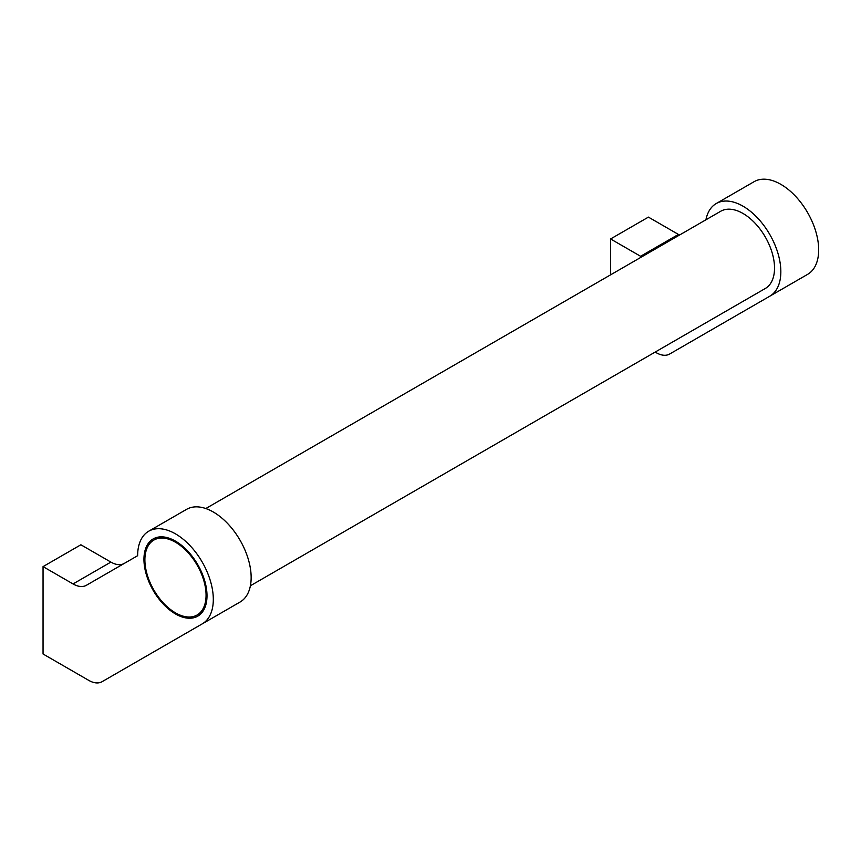 <?xml version="1.0" encoding="UTF-8"?>
<svg xmlns="http://www.w3.org/2000/svg" width="861" height="861" viewBox="0 0 861 861"><rect width="100%" height="100%" fill="white"/><g stroke="black" fill="none" stroke-linecap="round" stroke-linejoin="round"><path stroke-width="1.29" d="M250.39 585.771L765.3 288.489A44.589 25.744 -120 0 0 772.134 252.768A44.589 25.744 -120 0 0 743.011 213.474A44.589 25.744 -120 0 0 720.711 211.257L205.801 508.539M743.011 206.188A53.511 30.888 60 0 1 777.957 253.338A53.511 30.888 60 0 1 769.756 296.216L807.596 274.368A53.511 30.888 -120 0 0 815.797 231.491A53.511 30.888 -120 0 0 780.841 184.34A53.511 30.888 -120 0 0 754.085 181.693L716.255 203.54A53.511 30.888 60 0 1 743.011 206.188M175.472 533.852A53.511 30.888 60 0 1 210.428 581.003A53.511 30.888 60 0 1 202.227 623.881L240.068 602.033A53.511 30.888 -120 0 0 248.269 559.155A53.511 30.888 -120 0 0 213.313 512.004A53.511 30.888 -120 0 0 186.557 509.357L148.716 531.205A53.511 30.888 60 0 1 175.472 533.852M201.14 612.666A44.589 25.744 -120 0 0 201.991 612.548M175.472 541.128A44.589 25.744 60 0 1 204.606 580.422A44.589 25.744 60 0 1 197.772 616.153A44.589 25.744 60 0 1 175.472 613.947A44.589 25.744 60 0 1 146.348 574.653A44.589 25.744 60 0 1 153.183 538.921A44.589 25.744 60 0 1 175.472 541.128M175.472 612.849A43.254 24.969 -120 0 0 197.104 615.002A43.254 24.969 -120 0 0 203.734 580.336A43.254 24.969 -120 0 0 175.472 542.226A43.254 24.969 -120 0 0 153.85 540.084A43.254 24.969 -120 0 0 147.22 574.739A43.254 24.969 -120 0 0 175.472 612.849M158.413 537.07A44.589 25.744 -120 0 0 157.886 537.748M139.848 659.892A26.756 15.444 -120 0 0 139.934 659.849L102.093 681.686A26.756 15.444 60 0 1 88.726 680.362L43.05 653.994L43.05 566.613L73.045 583.941A26.756 15.444 60 0 0 86.423 585.265L137.642 555.7A53.511 30.888 60 0 1 148.716 531.205M124.178 563.471A26.756 15.444 60 0 1 110.886 562.093L80.88 544.776L43.05 566.613M139.934 659.849L202.227 623.881M705.923 219.803A53.511 30.888 60 0 1 716.255 203.54M641.693 256.879A26.756 15.444 60 0 1 640.584 256.277L678.414 234.429L648.419 217.112L610.578 238.96L640.584 256.277M679.533 235.042A26.756 15.444 60 0 1 678.414 234.429M610.578 274.842L610.578 238.96M707.376 332.228A26.756 15.444 -120 0 0 707.462 332.185L669.632 354.032A26.756 15.444 60 0 1 656.254 352.698L655.167 352.074M707.462 332.185L769.756 296.216M73.045 583.941L110.886 562.093M202.518 611.87L197.104 615.002M159.263 536.952L153.85 540.084"/></g></svg>
